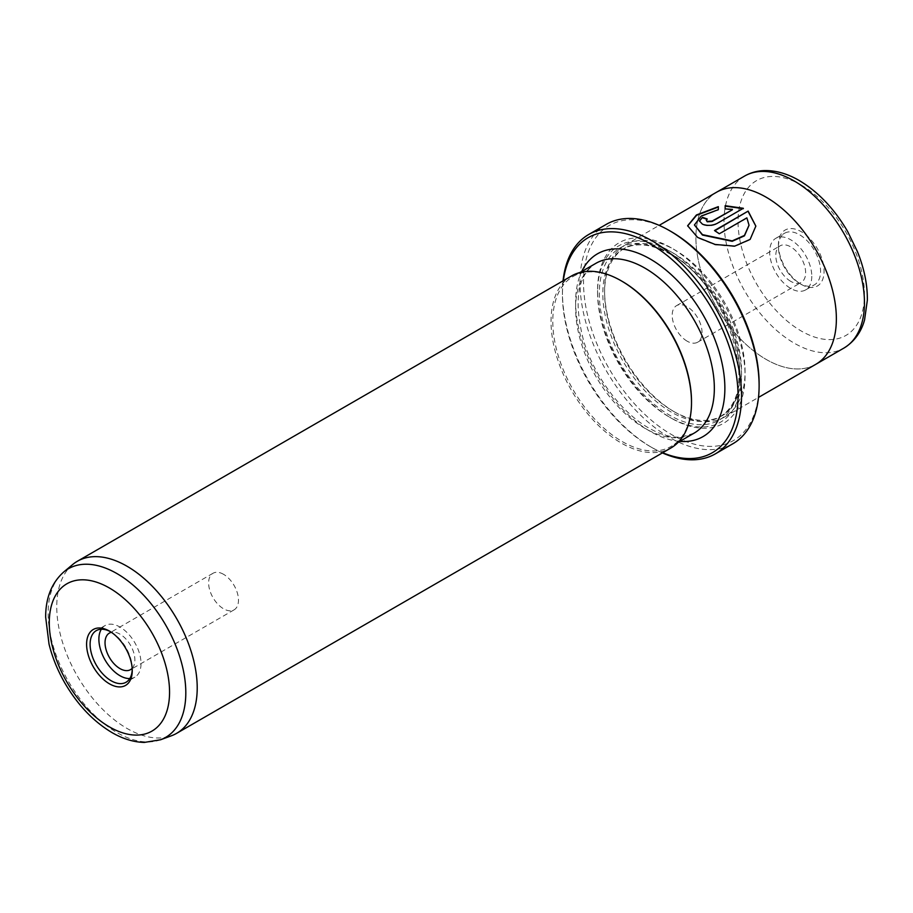 <?xml version="1.0" encoding="UTF-8"?>
<svg xmlns="http://www.w3.org/2000/svg" width="913" height="913" viewBox="0 0 913 913"><rect width="100%" height="100%" fill="white"/><g stroke="black" fill="none" stroke-linecap="round" stroke-linejoin="round"><path stroke-width="0.68" stroke-dasharray="4.57 3.42" d="M132.168 668.327A21.113 12.189 -120 0 0 133.207 651.072A21.113 12.189 -120 0 0 119.957 634.136A21.113 12.189 -120 0 0 111.375 632.31M223.559 574.323A21.113 12.189 -120 0 0 213.003 573.273A21.113 12.189 -120 0 0 209.762 590.186A21.113 12.189 -120 0 0 223.559 608.788A21.113 12.189 -120 0 0 234.105 609.838A21.113 12.189 -120 0 0 237.346 592.925A21.113 12.189 -120 0 0 223.559 574.323M132.225 669.583A29.798 17.21 -120 0 0 132.248 668.601A29.798 17.21 -120 0 0 111.181 632.104L109.423 631.088L111.181 632.104A29.798 17.21 -120 0 0 110.313 631.625M129.806 678.564A29.798 17.21 -120 0 0 134.862 677.172A29.798 17.21 -120 0 0 139.427 653.297A29.798 17.21 -120 0 0 119.957 627.037A29.798 17.21 -120 0 0 105.052 625.565A29.798 17.21 -120 0 0 101.332 629.24M563.332 280.69A124.157 71.682 -120 0 0 562.442 294.522A124.157 71.682 -120 0 0 650.239 446.583A124.157 71.682 -120 0 0 662.655 452.734M662.382 452.894A126.645 73.12 60 0 1 651.996 447.598L650.239 446.583A124.157 71.682 -120 0 0 650.239 446.594L651.996 447.598A126.645 73.12 60 0 1 562.442 292.491A126.645 73.12 60 0 1 563.047 280.85M759.114 383.734A124.157 71.682 60 0 1 671.317 434.428A124.157 71.682 60 0 1 583.521 282.357A124.157 71.682 60 0 1 671.317 231.662M606.232 224.381A126.645 73.12 -120 0 0 586.819 325.861A126.645 73.12 -120 0 0 669.56 437.464A126.645 73.12 -120 0 0 732.877 443.741M755.85 226.104L750.144 239.788L734.748 246.521L715.13 244.855L697.623 237.837L687.637 225.762M718.326 206.646L718.326 210.058L701.264 216.415L694.451 225.317M706.89 219.28A99.334 57.348 60 0 1 707.267 219.428L706.274 220.695M743.33 208.278L716.922 223.936C712.072 226.15 707.244 226.367 702.451 224.587L699.461 221.197M72.629 564.565A99.334 57.348 -120 0 0 63.511 645.388A99.334 57.348 -120 0 0 126.975 728.414A99.334 57.348 -120 0 0 171.461 735.764M790.715 281.341A21.113 12.189 60 0 1 776.929 262.739A21.113 12.189 60 0 1 780.159 245.825A21.113 12.189 60 0 1 790.715 246.875A21.113 12.189 60 0 1 804.501 265.478A21.113 12.189 60 0 1 801.272 282.391A21.113 12.189 60 0 1 790.715 281.341M687.112 341.154A21.113 12.189 60 0 1 673.326 322.551A21.113 12.189 60 0 1 676.567 305.638A21.113 12.189 60 0 1 687.112 306.688A21.113 12.189 60 0 1 700.91 325.29A21.113 12.189 60 0 1 697.669 342.204A21.113 12.189 60 0 1 687.112 341.154M778.424 246.875A29.798 17.21 60 0 1 784.598 233.237A29.798 17.21 60 0 1 807.56 241.215A29.798 17.21 60 0 1 820.57 271.207A29.798 17.21 60 0 1 814.396 284.845A29.798 17.21 60 0 1 799.491 283.372A29.798 17.21 60 0 1 778.424 246.875L778.424 244.844A32.286 18.637 -120 0 0 801.249 284.388A32.286 18.637 -120 0 0 824.074 271.207A32.286 18.637 -120 0 0 801.249 231.674A32.286 18.637 -120 0 0 778.424 244.844M811.783 276.274A29.798 17.21 60 0 1 805.62 289.912A29.798 17.21 60 0 1 782.658 281.934A29.798 17.21 60 0 1 769.648 251.942A29.798 17.21 60 0 1 775.822 238.304A29.798 17.21 60 0 1 798.784 246.282A29.798 17.21 60 0 1 811.783 276.274M674.821 412.117A99.334 57.348 -120 0 0 724.488 417.036A99.334 57.348 -120 0 0 739.713 337.445A99.334 57.348 -120 0 0 674.821 249.911A99.334 57.348 -120 0 0 625.165 244.992A99.334 57.348 -120 0 0 604.589 290.471A99.334 57.348 -120 0 0 674.821 412.117L673.075 411.101A96.846 55.91 -120 0 0 721.498 415.906A96.846 55.91 -120 0 0 736.335 338.301A96.846 55.91 -120 0 0 673.075 252.958A96.846 55.91 -120 0 0 624.652 248.165A96.846 55.91 -120 0 0 604.589 292.491A96.846 55.91 -120 0 0 673.075 411.101L674.821 412.117M815.8 364.321A99.334 57.348 60 0 1 766.133 359.402A99.312 57.336 60 0 1 701.252 271.88A99.312 57.336 60 0 1 716.477 192.289A99.312 57.336 60 0 1 766.133 197.208A99.312 57.336 60 0 1 831.013 284.73A99.312 57.336 60 0 1 815.788 364.31A99.312 57.336 60 0 1 766.133 359.391A99.334 57.348 60 0 1 701.241 271.869A99.334 57.348 60 0 1 716.465 192.278L717.333 191.798M671.317 247.891A104.299 60.212 -120 0 0 597.57 290.471A104.299 60.212 -120 0 0 671.317 418.2L671.317 418.2A104.299 60.212 -120 0 0 745.065 375.62A104.299 60.212 -120 0 0 671.317 247.891M669.56 417.184L671.317 418.2L669.56 417.184A101.811 58.786 -120 0 0 741.55 375.62A101.811 58.786 -120 0 0 669.56 250.927A101.811 58.786 -120 0 0 597.57 292.491A101.811 58.786 -120 0 0 669.56 417.184M571.606 275.92A99.334 57.348 -120 0 0 556.382 355.511A99.334 57.348 -120 0 0 621.274 443.045A99.334 57.348 -120 0 0 670.941 447.963M622.152 281.341A98.09 56.629 -120 0 0 573.102 276.479A98.09 56.629 -120 0 0 558.071 355.089A98.09 56.629 -120 0 0 622.152 441.515A98.09 56.629 -120 0 0 671.192 446.377A98.09 56.629 -120 0 0 691.506 401.48M732.397 209.773L725.15 209.328L725.15 205.699M749.025 225.591L746.868 218.264L719.33 234.162A99.334 57.348 -120 0 0 714.502 230.943L714.502 230.544M160.574 739.758A97.337 56.195 60 0 1 116.978 732.568A97.337 56.195 60 0 1 54.78 651.209A97.337 56.195 60 0 1 63.716 571.995M744.574 176.072A99.312 57.336 -120 0 0 729.35 255.651A99.312 57.336 -120 0 0 794.23 343.174A99.312 57.336 -120 0 0 843.886 348.093M801.249 185.042A89.383 51.607 60 0 1 864.451 294.511A89.383 51.607 60 0 1 801.249 331.008A89.383 51.607 60 0 1 738.046 221.539A89.383 51.607 60 0 1 801.249 185.042M671.317 253.974A96.846 55.91 -120 0 0 622.894 249.169A96.846 55.91 -120 0 0 608.047 326.774A96.846 55.91 -120 0 0 671.317 412.117A96.846 55.91 -120 0 0 719.741 416.921A96.846 55.91 -120 0 0 734.577 339.316A96.846 55.91 -120 0 0 671.317 253.974M669.56 252.958A99.334 57.348 -120 0 0 599.327 293.507A99.334 57.348 -120 0 0 669.56 415.164A99.334 57.348 -120 0 0 739.792 374.615A99.334 57.348 -120 0 0 669.56 252.958M679.808 441.401A105.543 60.931 60 0 1 650.239 431.381A105.543 60.931 60 0 1 581.729 271.503M595.927 263.309A98.09 56.629 -120 0 0 580.896 341.907A98.09 56.629 -120 0 0 644.977 428.345A98.09 56.629 -120 0 0 694.017 433.196L681.954 436.973C672.242 437.978 661.16 434.976 648.698 427.969C621.593 412.779 594.42 376.715 583.715 341.074C573.353 301.062 577.427 275.133 595.927 263.309M213.003 573.273L109.4 633.086M105.052 625.565L96.276 630.632M676.567 305.638L780.159 245.825M799.491 283.372L801.249 284.388M805.62 289.912L814.396 284.845M724.488 417.036L758.509 397.406M815.788 364.31L816.656 363.819M597.57 292.491L597.57 290.471M624.652 248.165L622.894 249.169C635.619 242.082 651.346 243.725 670.074 254.088C729.202 284.183 762.207 398.604 719.741 416.921L721.498 415.906M678.142 442.36L671.192 446.377M580.052 272.473L573.102 276.479M604.589 292.491L604.589 290.471M625.165 244.992L659.175 225.363M775.822 238.304L784.598 233.237M697.669 342.204L801.272 282.391M562.442 294.522L562.442 292.491M134.862 677.172L126.074 682.239M132.248 668.601L132.248 670.633M234.105 609.838L130.513 669.651"/><path stroke-width="1.37" d="M111.375 632.31A21.113 12.189 -120 0 0 109.4 633.086A21.113 12.189 -120 0 0 106.17 649.999A21.113 12.189 -120 0 0 119.957 668.601A21.113 12.189 -120 0 0 130.513 669.651A21.113 12.189 -120 0 0 132.168 668.327M109.423 683.814A32.286 18.637 60 0 1 86.598 644.27A32.286 18.637 60 0 1 109.423 631.088L109.423 631.088A32.286 18.637 60 0 1 132.248 670.633A32.286 18.637 60 0 1 109.423 683.814M110.313 631.625A29.798 17.21 -120 0 0 96.276 630.632A29.798 17.21 -120 0 0 91.711 654.507A29.798 17.21 -120 0 0 111.181 680.767A29.798 17.21 -120 0 0 126.074 682.239A29.798 17.21 -120 0 0 132.225 669.583M101.332 629.24A29.798 17.21 -120 0 0 119.957 675.7A29.798 17.21 -120 0 0 129.806 678.564M662.655 452.734A124.157 71.682 -120 0 0 737.818 388.584A124.157 71.682 -120 0 0 650.239 243.828A124.157 71.682 -120 0 0 563.332 280.69M563.047 280.85A126.645 73.12 60 0 1 588.68 234.515A126.645 73.12 60 0 1 651.996 240.792A126.645 73.12 60 0 1 734.737 352.395A126.645 73.12 60 0 1 715.324 453.875A126.645 73.12 60 0 1 662.382 452.894M671.317 231.662L669.56 230.658L671.317 231.662A124.157 71.682 60 0 1 759.114 383.734L759.114 385.765A126.645 73.12 -120 0 0 669.56 230.658L669.56 230.658A126.645 73.12 -120 0 0 606.232 224.381L588.68 234.515M715.324 453.875L732.877 443.741A126.645 73.12 -120 0 0 759.114 385.765M687.637 225.956L696.585 215.285L718.326 207.046M694.451 225.02L702.451 235.052L732.169 241.306L744.449 235.839L749.025 225.34M702.451 234.641L694.451 224.918L701.252 216.016L718.326 209.659L718.326 206.646L696.425 214.977L687.637 225.762L697.623 237.426L715.141 244.456L734.737 246.122L750.132 239.4L755.85 226.104L748.146 211.108L714.502 230.544A99.334 57.348 60 0 1 719.33 233.751L746.868 217.853L749.025 225.18L744.449 235.428L732.169 240.895L702.451 234.641M714.845 230.749L748.146 211.108M748.146 211.519L755.85 226.184M706.274 220.284L707.267 221.802L712.094 221.482L732.397 209.773L712.094 221.083L707.267 221.391L706.274 220.284L707.267 219.017A99.334 57.348 -120 0 0 702.451 217.362L699.449 220.992L702.451 224.176C707.244 225.956 712.072 225.739 716.922 223.525L743.33 208.278L725.15 205.699L725.15 208.917L732.397 209.362M160.574 739.758L171.461 735.764A99.334 57.348 -120 0 0 176.643 733.333A99.334 57.348 -120 0 0 191.867 653.742A99.334 57.348 -120 0 0 126.975 566.208A99.334 57.348 -120 0 0 77.32 561.29A99.334 57.348 -120 0 0 72.629 564.565L63.716 571.995A97.337 56.195 60 0 1 116.978 573.604A97.337 56.195 60 0 1 181.801 663.785A97.337 56.195 60 0 1 160.574 739.758L144.311 742.429C133.538 742.132 122.764 738.845 111.991 732.58C93.137 721.316 77.297 704.562 64.435 682.296C57.405 669.902 52.269 657.189 49.04 644.156L45.65 617.051C45.661 597.821 51.687 582.802 63.716 571.995M659.175 225.363L716.465 192.278A99.334 57.348 60 0 1 766.133 197.197A99.334 57.348 60 0 1 831.024 284.73A99.334 57.348 60 0 1 815.8 364.321L758.509 397.406M176.643 733.333L670.941 447.963A99.334 57.348 -120 0 0 691.506 402.485A99.334 57.348 -120 0 0 621.274 280.839L621.274 280.839A99.334 57.348 -120 0 0 571.606 275.92L77.32 561.29M691.506 402.485L691.506 401.48A98.09 56.629 -120 0 0 622.152 281.341L621.274 280.839L622.152 281.341M725.15 206.11L743.33 208.689M699.461 221.197L702.451 217.362M702.451 217.762A99.334 57.348 60 0 1 706.89 219.28M109.423 726.896A85.046 49.097 -120 0 0 169.556 692.168A85.046 49.097 -120 0 0 109.423 588.006A85.046 49.097 -120 0 0 49.279 622.734A85.046 49.097 -120 0 0 109.423 726.896M843.886 348.093A99.312 57.336 -120 0 0 859.11 268.513A99.312 57.336 -120 0 0 794.23 180.991A99.312 57.336 -120 0 0 744.574 176.072C750.68 172.591 757.391 170.754 764.695 170.571C776.039 170.423 787.542 173.732 799.195 180.5C818.31 191.901 834.482 208.94 847.709 231.628L857.455 251.668C864.223 268.513 867.521 284.685 867.35 300.183L864.588 319.801C862.329 328.224 856.942 340.093 843.886 348.093L816.656 363.819M581.729 271.503A105.543 60.931 60 0 1 650.239 259.041A105.543 60.931 60 0 1 723.324 369.97A105.543 60.931 60 0 1 679.808 441.401M678.142 442.36L694.017 433.196A98.09 56.629 -120 0 0 709.059 354.598A98.09 56.629 -120 0 0 644.977 268.16A98.09 56.629 -120 0 0 595.927 263.309L580.052 272.473M717.333 191.798L744.574 176.072"/></g></svg>
